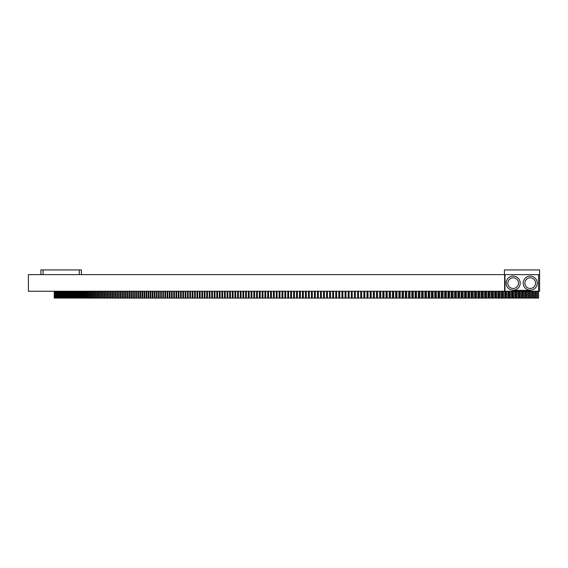<?xml version="1.0" encoding="UTF-8"?>
<svg xmlns="http://www.w3.org/2000/svg" width="568" height="568" viewBox="0 0 568 568"><rect width="100%" height="100%" fill="white"/><g stroke="black" fill="none" stroke-linecap="round" stroke-linejoin="round"><path stroke-width="0.85" d="M54.251 291.249L54.23 298.072L538.556 298.072L538.578 291.249L538.556 298.072M535.177 298.072L535.177 291.249L535.177 298.072M531.804 298.072L531.804 291.249L531.804 298.072M528.432 298.072L528.432 291.249L528.432 298.072M525.059 298.072L525.059 291.249L525.059 298.072M521.687 298.072L521.687 291.249L521.687 298.072M518.314 298.072L518.314 291.249L518.314 298.072M514.949 298.072L514.949 291.249L514.949 298.072M511.576 298.072L511.576 291.249L511.576 298.072M508.211 298.072L508.211 291.249L508.211 298.072M504.845 298.072L504.845 291.249L504.845 298.072M501.48 298.072L501.48 291.249L501.48 298.072M498.115 298.072L498.115 291.249L498.115 298.072M494.756 298.072L494.756 291.249L494.756 298.072M491.398 298.072L491.398 291.249L491.398 298.072M488.04 298.072L488.04 291.249L488.04 298.072M484.689 298.072L484.689 291.249L484.689 298.072M481.337 298.072L481.337 291.249L481.337 298.072M477.986 298.072L477.986 291.249L477.986 298.072M474.642 298.072L474.642 291.249L474.642 298.072M471.298 298.072L471.298 291.249L471.298 298.072M467.961 298.072L467.961 291.249L467.961 298.072M464.624 298.072L464.624 291.249L464.624 298.072M461.294 298.072L461.294 291.249L461.294 298.072M457.964 298.072L457.964 291.249L457.964 298.072M454.641 298.072L454.641 291.249L454.641 298.072M451.326 298.072L451.326 291.249L451.326 298.072M448.01 298.072L448.01 291.249L448.01 298.072M444.694 298.072L444.694 291.249L444.694 298.072M441.393 298.072L441.393 291.249L441.393 298.072M438.091 298.072L438.091 291.249L438.091 298.072M434.797 298.072L434.797 291.249L434.79 298.072M431.502 298.072L431.502 291.249L431.502 298.072M428.215 298.072L428.215 291.249L428.215 298.072M424.935 298.072L424.935 291.249L424.935 298.072M421.662 298.072L421.662 291.249L421.662 298.072M418.389 298.072L418.389 291.249L418.389 298.072M415.13 298.072L415.13 291.249L415.13 298.072M411.871 298.072L411.871 291.249L411.871 298.072M408.619 298.072L408.619 291.249L408.619 298.072M405.375 298.072L405.375 291.249L405.375 298.072M402.137 298.072L402.137 291.249L402.137 298.072M398.906 298.072L398.906 291.249L398.906 298.072M395.683 298.072L395.683 291.249L395.676 298.072M392.46 298.072L392.46 291.249L392.46 298.072M389.25 298.072L389.25 291.249L389.25 298.072M386.048 298.072L386.048 291.249L386.048 298.072M382.853 298.072L382.853 291.249L382.853 298.072M379.665 298.072L379.665 291.249L379.665 298.072M376.485 298.072L376.485 291.249L376.485 298.072M373.311 298.072L373.311 291.249L373.311 298.072M370.151 298.072L370.151 291.249L370.151 298.072M366.992 298.072L366.992 291.249L366.992 298.072M363.847 298.072L363.847 291.249L363.847 298.072M360.708 298.072L360.708 291.249L360.708 298.072M357.577 298.072L357.577 291.249M538.535 274.621L538.535 291.249L539.6 291.249L539.6 274.621L28.4 274.621L28.4 291.249L513.16 291.249L513.16 290.397L530.221 290.397L530.221 291.249L513.16 291.249M538.535 291.249L530.221 291.249M40.903 274.621L40.903 269.928L43.04 269.928L43.04 274.621M81.416 274.621L81.416 269.928L43.04 269.928M537.548 291.249L537.548 298.072M536.554 291.249L536.554 298.072M535.567 291.249L535.567 298.072L535.567 291.249M534.147 291.249L534.147 298.072M533.153 291.249L533.153 298.072M532.195 291.249L532.195 298.072L532.195 291.249M530.753 291.249L530.753 298.072M529.759 291.249L529.759 298.072M528.822 291.249L528.822 298.072L528.822 291.249M527.352 291.249L527.352 298.072M526.358 291.249L526.358 298.072M525.45 291.249L525.45 298.072L525.45 291.249M523.959 291.249L523.959 298.072M522.965 291.249L522.965 298.072M522.077 291.249L522.077 298.072L522.077 291.249M520.565 291.249L520.565 298.072M519.571 291.249L519.571 298.072M518.705 291.249L518.705 298.072L518.705 291.249M517.164 291.249L517.164 298.072M516.17 291.249L516.17 298.072M515.332 291.249L515.332 298.072L515.332 291.249M513.77 291.249L513.77 298.072M512.776 291.249L512.776 298.072M511.967 291.249L511.967 298.072L511.967 291.249M510.383 291.249L510.383 298.072M509.389 291.249L509.389 298.072M508.594 291.249L508.594 298.072L508.594 291.249M506.99 291.249L506.99 298.072M505.996 291.249L505.996 298.072M505.229 291.249L505.229 298.072L505.229 291.249M503.603 291.249L503.603 298.072M502.609 291.249L502.609 298.072M501.863 291.249L501.863 298.072L501.863 291.249M500.209 291.249L500.209 298.072M499.222 291.249L499.222 298.072M498.505 291.249L498.505 298.072L498.505 291.249M496.83 291.249L496.83 298.072M495.836 291.249L495.836 298.072M495.14 291.249L495.14 298.072L495.14 291.249M493.443 291.249L493.443 298.072M492.449 291.249L492.449 298.072M491.781 291.249L491.781 298.072L491.781 291.249M490.063 291.249L490.063 298.072M489.069 291.249L489.069 298.072M488.43 291.249L488.43 298.072L488.43 291.249M486.684 291.249L486.684 298.072M485.69 291.249L485.69 298.072M485.072 291.249L485.072 298.072L485.072 291.249M483.304 291.249L483.304 298.072M482.317 291.249L482.317 298.072M481.721 291.249L481.721 298.072L481.721 291.249M479.932 291.249L479.932 298.072M478.945 291.249L478.945 298.072M478.377 291.249L478.377 298.072L478.377 291.249M476.559 291.249L476.559 298.072M475.572 291.249L475.572 298.072M475.025 291.249L475.025 298.072L475.025 291.249M473.194 291.249L473.194 298.072M472.207 291.249L472.207 298.072M471.688 291.249L471.688 298.072L471.688 291.249M469.828 291.249L469.828 298.072M468.841 291.249L468.841 298.072M468.344 291.249L468.344 298.072L468.344 291.249M466.463 291.249L466.463 298.072M465.483 291.249L465.483 298.072M465.007 291.249L465.007 298.072L465.014 291.249M463.105 291.249L463.105 298.072M462.125 291.249L462.125 298.072M461.677 291.249L461.677 298.072L461.677 291.249M459.753 291.249L459.753 298.072M458.774 291.249L458.774 298.072M458.348 291.249L458.348 298.072L458.348 291.249M456.402 291.249L456.402 298.072M455.422 291.249L455.422 298.072M455.025 291.249L455.025 298.072M453.058 291.249L453.058 298.072M452.078 291.249L452.078 298.072M451.709 291.249L451.709 298.072M449.714 291.249L449.714 298.072M448.734 291.249L448.734 298.072M448.393 291.249L448.393 298.072M446.377 291.249L446.377 298.072M445.404 291.249L445.404 298.072M445.078 291.249L445.078 298.072M443.047 291.249L443.047 298.072M442.067 291.249L442.067 298.072M441.769 291.249L441.769 298.072M439.717 291.249L439.717 298.072M438.745 291.249L438.745 298.072M438.468 291.249L438.468 298.072M436.394 291.249L436.394 298.072M435.422 291.249L435.422 298.072M435.173 291.249L435.173 298.072M433.072 291.249L433.072 298.072M432.106 291.249L432.106 298.072M431.879 291.249L431.879 298.072M429.763 291.249L429.763 298.072M428.79 291.249L428.79 298.072M428.591 291.249L428.591 298.072M426.454 291.249L426.454 298.072M425.489 291.249L425.489 298.072M425.311 291.249L425.311 298.072M423.153 291.249L423.153 298.072M422.187 291.249L422.187 298.072M422.038 291.249L422.038 298.072M419.851 291.249L419.851 298.072M418.893 291.249L418.893 298.072M418.765 291.249L418.765 298.072M416.564 291.249L416.564 298.072M415.599 291.249L415.599 298.072M415.499 291.249L415.499 298.072M413.277 291.249L413.277 298.072M412.318 291.249L412.318 298.072M412.247 291.249L412.247 298.072M410.004 291.249L410.004 298.072M409.038 291.249L409.038 298.072M408.995 291.249L408.995 298.072M406.731 291.249L406.731 298.072M405.772 291.249L405.772 298.072M405.744 291.249L405.744 298.072M403.465 291.249L403.465 298.072M402.506 291.249L402.506 298.072M400.206 291.249L400.206 298.072M399.247 291.249L399.247 298.072M396.954 291.249L396.954 298.072M396.002 291.249L396.002 298.072M393.702 291.249L393.702 298.072M392.758 291.249L392.758 298.072M390.464 291.249L390.464 298.072M389.52 291.249L389.52 298.072M387.234 291.249L387.234 298.072M386.29 291.249L386.29 298.072M384.011 291.249L384.011 298.072M383.073 291.249L383.073 298.072M380.794 291.249L380.794 298.072M379.857 291.249L379.857 298.072M377.585 291.249L377.585 298.072M376.648 291.249L376.648 298.072M374.39 291.249L374.39 298.072M373.453 291.249L373.453 298.072M371.195 291.249L371.195 298.072M370.265 291.249L370.265 298.072M368.014 291.249L368.014 298.072M367.084 291.249L367.084 298.072M364.834 291.249L364.834 298.072M363.91 291.249L363.91 298.072M361.667 291.249L361.667 298.072M360.744 291.249L360.744 298.072M358.514 291.249L358.514 298.072M355.362 291.249L355.362 298.072M354.439 291.249L354.439 298.072M352.224 291.249L352.224 298.072M351.301 291.249L351.301 298.072M349.093 291.249L349.093 298.072M348.177 291.249L348.177 298.072M345.969 291.249L345.969 298.072M345.053 291.249L345.053 298.072M342.859 291.249L342.859 298.072M341.95 291.249L341.95 298.072M339.756 291.249L339.756 298.072M338.847 291.249L338.847 298.072M336.661 291.249L336.661 298.072M335.759 291.249L335.759 298.072M333.579 291.249L333.579 298.072M332.678 291.249L332.678 298.072M330.505 291.249L330.505 298.072M329.603 291.249L329.603 298.072M327.445 291.249L327.445 298.072M326.55 291.249L326.55 298.072M324.392 291.249L324.392 298.072M323.497 291.249L323.497 298.072M321.346 291.249L321.346 298.072M320.459 291.249L320.459 298.072M318.314 291.249L318.314 298.072M317.434 291.249L317.434 298.072M315.297 291.249L315.297 298.072M314.416 291.249L314.416 298.072M312.286 291.249L312.286 298.072M311.406 291.249L311.406 298.072M309.29 291.249L309.29 298.072M308.417 291.249L308.417 298.072M306.301 291.249L306.301 298.072M305.428 291.249L305.428 298.072M303.326 291.249L303.326 298.072M302.46 291.249L302.46 298.072M300.365 291.249L300.365 298.072M299.499 291.249L299.499 298.072M297.412 291.249L297.412 298.072M296.546 291.249L296.546 298.072M294.472 291.249L294.472 298.072M293.613 291.249L293.613 298.072M291.54 291.249L291.54 298.072M290.688 291.249L290.688 298.072M288.629 291.249L288.629 298.072M287.777 291.249L287.777 298.072M285.725 291.249L285.725 298.072M284.873 291.249L284.873 298.072M282.829 291.249L282.829 298.072M281.991 291.249L281.991 298.072M279.953 291.249L279.953 298.072M279.115 291.249L279.115 298.072M277.085 291.249L277.085 298.072M276.247 291.249L276.247 298.072M274.23 291.249L274.23 298.072M273.4 291.249L273.4 298.072M271.39 291.249L271.39 298.072M270.567 291.249L270.567 298.072M268.565 291.249L268.565 298.072M267.741 291.249L267.741 298.072M265.753 291.249L265.753 298.072M264.929 291.249L264.929 298.072M262.956 291.249L262.956 298.072M262.132 291.249L262.132 298.072M260.165 291.249L260.165 298.072M259.356 291.249L259.356 298.072M257.396 291.249L257.396 298.072M256.587 291.249L256.587 298.072M254.634 291.249L254.634 298.072M253.825 291.249L253.825 298.072M251.887 291.249L251.887 298.072M251.084 291.249L251.084 298.072M249.16 291.249L249.16 298.072M248.358 291.249L248.358 298.072M246.441 291.249L246.441 298.072M245.646 291.249L245.646 298.072M243.736 291.249L243.736 298.072M242.948 291.249L242.948 298.072M241.052 291.249L241.052 298.072M240.264 291.249L240.264 298.072M238.375 291.249L238.375 298.072M237.594 291.249L237.594 298.072M235.72 291.249L235.72 298.072M234.946 291.249L234.946 298.072M233.072 291.249L233.072 298.072M232.305 291.249L232.305 298.072M230.445 291.249L230.445 298.072M229.678 291.249L229.678 298.072M227.832 291.249L227.832 298.072M227.072 291.249L227.072 298.072M225.233 291.249L225.233 298.072M224.474 291.249L224.474 298.072M222.649 291.249L222.649 298.072M221.896 291.249L221.896 298.072M220.086 291.249L220.086 298.072M219.333 291.249L219.333 298.072M217.53 291.249L217.53 298.072M216.791 291.249L216.791 298.072M214.995 291.249L214.995 298.072M214.257 291.249L214.257 298.072M212.475 291.249L212.475 298.072M211.743 291.249L211.743 298.072M209.975 291.249L209.975 298.072M209.244 291.249L209.244 298.072M207.483 291.249L207.483 298.072M206.759 291.249L206.759 298.072M205.012 291.249L205.012 298.072M204.295 291.249L204.295 298.072M202.563 291.249L202.563 298.072M201.846 291.249L201.846 298.072M200.121 291.249L200.121 298.072M199.411 291.249L199.411 298.072M197.699 291.249L197.699 298.072M196.997 291.249L196.997 298.072M195.293 291.249L195.293 298.072M194.597 291.249L194.597 298.072M192.907 291.249L192.907 298.072M192.211 291.249L192.211 298.072M190.536 291.249L190.536 298.072M189.847 291.249L189.847 298.072M188.178 291.249L188.178 298.072M187.497 291.249L187.497 298.072M185.843 291.249L185.843 298.072M185.161 291.249L185.161 298.072M183.528 291.249L183.528 298.072M182.846 291.249L182.846 298.072M181.22 291.249L181.22 298.072M180.553 291.249L180.553 298.072M178.941 291.249L178.941 298.072M178.274 291.249L178.274 298.072M176.669 291.249L176.669 298.072M176.009 291.249L176.009 298.072M174.426 291.249L174.426 298.072M173.765 291.249L173.765 298.072M172.196 291.249L172.196 298.072M171.543 291.249L171.543 298.072M169.981 291.249L169.981 298.072M169.335 291.249L169.335 298.072M167.787 291.249L167.787 298.072M167.148 291.249L167.148 298.072M165.607 291.249L165.607 298.072M164.976 291.249L164.976 298.072M163.449 291.249L163.449 298.072M162.824 291.249L162.824 298.072M161.312 291.249L161.312 298.072M160.687 291.249L160.687 298.072M159.189 291.249L159.189 298.072M158.571 291.249L158.571 298.072M157.088 291.249L157.088 298.072M156.477 291.249L156.477 298.072M155.007 291.249L155.007 298.072M154.397 291.249L154.397 298.072M152.941 291.249L152.941 298.072M152.338 291.249L152.338 298.072M150.896 291.249L150.896 298.072M150.3 291.249L150.3 298.072M148.866 291.249L148.866 298.072M148.276 291.249L148.276 298.072M146.856 291.249L146.856 298.072M146.274 291.249L146.274 298.072M144.868 291.249L144.868 298.072M144.293 291.249L144.293 298.072M142.902 291.249L142.902 298.072M142.327 291.249L142.327 298.072M140.949 291.249L140.949 298.072M140.381 291.249L140.381 298.072M139.025 291.249L139.025 298.072M138.457 291.249L138.457 298.072M137.108 291.249L137.108 298.072M136.554 291.249L136.554 298.072M135.219 291.249L135.219 298.072M134.673 291.249L134.673 298.072M133.352 291.249L133.352 298.072M132.805 291.249L132.805 298.072M131.499 291.249L131.499 298.072M130.959 291.249L130.959 298.072M129.667 291.249L129.667 298.072M129.135 291.249L129.135 298.072M127.857 291.249L127.857 298.072M127.331 291.249L127.331 298.072M126.068 291.249L126.068 298.072M125.549 291.249L125.549 298.072M124.3 291.249L124.3 298.072M123.781 291.249L123.781 298.072M122.546 291.249L122.546 298.072M122.042 291.249L122.042 298.072M120.821 291.249L120.821 298.072M120.317 291.249L120.317 298.072M119.11 291.249L119.11 298.072M118.613 291.249L118.613 298.072M117.42 291.249L117.42 298.072M116.93 291.249L116.93 298.072M115.751 291.249L115.751 298.072M115.268 291.249L115.268 298.072M114.111 291.249L114.111 298.072M113.628 291.249L113.628 298.072M112.485 291.249L112.485 298.072M112.01 291.249L112.01 298.072M110.881 291.249L110.881 298.072M110.412 291.249L110.412 298.072M109.297 291.249L109.297 298.072M108.836 291.249L108.836 298.072M107.728 291.249L107.728 298.072M107.281 291.249L107.281 298.072M106.188 291.249L106.188 298.072M105.74 291.249L105.74 298.072M104.668 291.249L104.668 298.072M104.228 291.249L104.228 298.072M103.17 291.249L103.17 298.072M102.737 291.249L102.737 298.072M101.693 291.249L101.693 298.072M101.267 291.249L101.267 298.072M100.238 291.249L100.238 298.072M99.819 291.249L99.819 298.072M98.804 291.249L98.804 298.072M98.385 291.249L98.385 298.072M97.391 291.249L97.391 298.072M96.979 291.249L96.979 298.072M95.999 291.249L95.999 298.072M95.594 291.249L95.594 298.072M94.629 291.249L94.629 298.072M94.231 291.249L94.231 298.072M93.287 291.249L93.287 298.072M92.896 291.249L92.896 298.072M91.959 291.249L91.959 298.072M91.576 291.249L91.576 298.072M90.653 291.249L90.653 298.072M90.276 291.249L90.276 298.072M89.375 291.249L89.375 298.072M89.006 291.249L89.006 298.072M88.111 291.249L88.111 298.072M87.749 291.249L87.749 298.072M86.876 291.249L86.876 298.072M86.521 291.249L86.521 298.072M85.662 291.249L85.662 298.072M85.314 291.249L85.314 298.072M84.469 291.249L84.469 298.072M84.128 291.249L84.128 298.072M83.297 291.249L83.297 298.072M82.963 291.249L82.963 298.072M82.154 291.249L82.154 298.072M81.82 291.249L81.82 298.072M81.025 291.249L81.025 298.072M80.699 291.249L80.699 298.072M79.925 291.249L79.925 298.072M79.605 291.249L79.605 298.072M78.845 291.249L78.845 298.072M78.533 291.249L78.533 298.072M77.788 291.249L77.788 298.072M77.482 291.249L77.482 298.072M76.751 291.249L76.751 298.072M76.453 291.249L76.453 298.072M75.736 291.249L75.736 298.072M75.445 291.249L75.445 298.072M74.749 291.249L74.749 298.072M74.465 291.249L74.465 298.072M73.783 291.249L73.783 298.072M73.499 291.249L73.499 298.072M72.839 291.249L72.839 298.072M72.562 291.249L72.562 298.072M71.916 291.249L71.916 298.072M71.653 291.249L71.653 298.072M71.014 291.249L71.014 298.072M70.759 291.249L70.759 298.072M70.141 291.249L70.141 298.072M69.892 291.249L69.892 298.072M69.289 291.249L69.289 298.072M69.047 291.249L69.047 298.072M68.458 291.249L68.458 298.072M68.224 291.249L68.224 298.072M67.656 291.249L67.656 298.072M67.422 291.249L67.422 298.072M66.875 291.249L66.875 298.072M66.648 291.249L66.648 298.072M66.115 291.249L66.115 298.072M65.895 291.249L65.895 298.072M65.377 291.249L65.377 298.072M65.164 291.249L65.164 298.072M64.667 291.249L64.667 298.072M64.461 291.249L64.461 298.072M63.978 291.249L63.978 298.072M63.779 291.249L63.779 298.072M63.311 291.249L63.311 298.072M63.119 291.249L63.119 298.072M62.665 291.249L62.665 298.072M62.48 291.249L62.48 298.072M62.047 291.249L62.047 298.072M61.869 291.249L61.869 298.072M61.45 291.249L61.45 298.072M61.28 291.249L61.28 298.072M60.875 291.249L60.875 298.072M60.712 291.249L60.712 298.072M60.329 291.249L60.329 298.072M60.172 291.249L60.172 298.072M59.803 291.249L59.803 298.072M59.654 291.249L59.654 298.072M59.299 291.249L59.299 298.072M59.157 291.249L59.157 298.072M58.823 291.249L58.823 298.072M58.689 291.249L58.689 298.072M58.369 291.249L58.369 298.072M58.241 291.249L58.241 298.072M57.936 291.249L57.936 298.072M57.815 291.249L57.815 298.072M57.531 291.249L57.531 298.072M57.418 291.249L57.418 298.072M57.148 291.249L57.148 298.072M57.034 291.249L57.034 298.072M56.786 291.249L56.786 298.072M56.686 291.249L56.686 298.072M56.445 291.249L56.445 298.072M56.353 291.249L56.353 298.072M56.133 291.249L56.133 298.072M56.047 291.249L56.047 298.072M55.849 291.249L55.849 298.072M55.763 291.249L55.763 298.072M55.579 291.249L55.579 298.072M55.508 291.249L55.508 298.072M55.337 291.249L55.337 298.072M55.273 291.249L55.273 298.072M55.124 291.249L55.124 298.072M55.06 291.249L55.06 298.072M54.926 291.249L54.926 298.072M54.876 291.249L54.876 298.072M54.755 291.249L54.755 298.072M54.713 291.249L54.713 298.072M54.613 291.249L54.613 298.072M54.571 291.249L54.571 298.072M54.485 291.249L54.485 298.072M54.457 291.249L54.457 298.072M54.393 291.249L54.393 298.072M54.365 291.249L54.365 298.072M54.315 291.249L54.315 298.072L54.301 291.249M54.265 291.249L54.265 298.072M539.6 274.621L539.6 269.928L504.42 269.928L504.42 274.621M505.002 274.621L505.002 291.249M530.221 290.184A7.036 7.036 0 0 1 524.129 279.626A7.036 7.036 0 0 1 536.313 279.626A7.036 7.036 0 0 1 530.221 290.184M513.16 290.184A7.036 7.036 0 0 1 507.068 279.626A7.036 7.036 0 0 1 519.259 279.626A7.036 7.036 0 0 1 513.16 290.184M504.632 274.621L504.632 291.249L504.632 274.621M79.286 269.928L79.286 274.621M530.221 288.48A5.332 5.332 0 0 1 525.606 280.486A5.332 5.332 0 0 1 534.836 280.486A5.332 5.332 0 0 1 530.221 288.48M513.16 288.48A5.332 5.332 0 0 1 508.545 280.486A5.332 5.332 0 0 1 517.782 280.486A5.332 5.332 0 0 1 513.16 288.48"/></g></svg>
